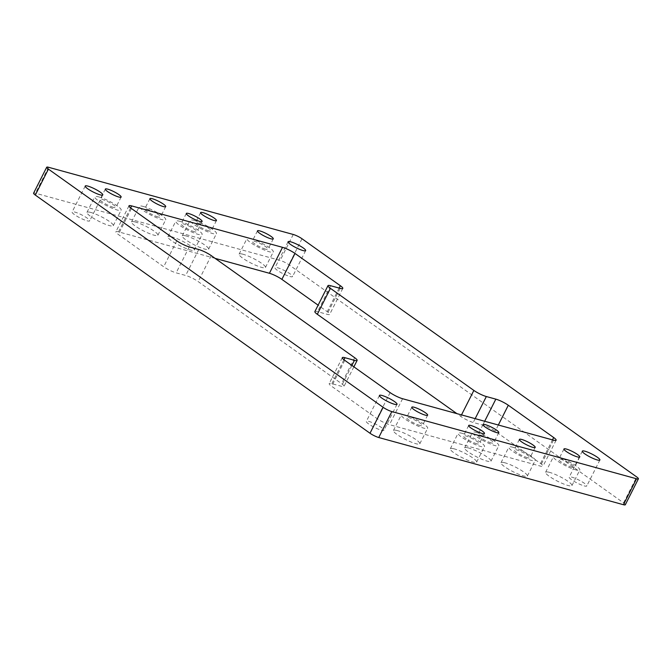 <?xml version="1.0" encoding="UTF-8"?>
<svg xmlns="http://www.w3.org/2000/svg" width="672" height="672" viewBox="0 0 672 672"><rect width="100%" height="100%" fill="white"/><g stroke="black" fill="none" stroke-linecap="round" stroke-linejoin="round"><path stroke-width="0.5" stroke-dasharray="3.36 2.52" d="M476.465 432.432A14.759 2.587 -153.2 0 1 491.35 439.135A14.759 2.587 -153.2 0 1 498.834 445.628A14.759 2.587 -153.2 0 1 484.487 441.286A14.759 2.587 -153.2 0 1 472.483 432.323A14.759 2.587 -153.2 0 1 476.465 432.432M491.173 442.898A8.854 1.554 -153.2 0 1 482.236 438.883A8.854 1.554 -153.2 0 1 477.75 434.986A8.854 1.554 -153.2 0 1 486.352 437.59A8.854 1.554 -153.2 0 1 493.559 442.966A8.854 1.554 -153.2 0 1 491.173 442.898M468.594 447.997A14.759 2.587 26.8 0 0 464.612 447.888A14.759 2.587 26.8 0 0 476.624 456.851A14.759 2.587 26.8 0 0 490.972 461.194A14.759 2.587 26.8 0 0 483.487 454.7A14.759 2.587 26.8 0 0 468.594 447.997M194.09 220.399A14.759 2.587 -153.2 0 1 208.984 227.102A14.759 2.587 -153.2 0 1 216.468 233.604A14.759 2.587 -153.2 0 1 202.121 229.261A14.759 2.587 -153.2 0 1 190.109 220.29A14.759 2.587 -153.2 0 1 194.09 220.399M208.807 230.874A8.854 1.554 -153.2 0 1 199.87 226.85A8.854 1.554 -153.2 0 1 195.384 222.953A8.854 1.554 -153.2 0 1 203.986 225.557A8.854 1.554 -153.2 0 1 211.193 230.941A8.854 1.554 -153.2 0 1 208.807 230.874M186.228 235.973A14.759 2.587 26.8 0 0 182.246 235.855A14.759 2.587 26.8 0 0 194.258 244.826A14.759 2.587 26.8 0 0 208.606 249.169A14.759 2.587 26.8 0 0 201.121 242.676A14.759 2.587 26.8 0 0 186.228 235.973M512.854 447.25A14.759 2.587 -153.2 0 1 527.747 453.953A14.759 2.587 -153.2 0 1 535.223 460.446A14.759 2.587 -153.2 0 1 520.884 456.103A14.759 2.587 -153.2 0 1 508.872 447.132A14.759 2.587 -153.2 0 1 512.854 447.25M527.562 457.716A8.854 1.554 -153.2 0 1 518.633 453.692A8.854 1.554 -153.2 0 1 514.139 449.795A8.854 1.554 -153.2 0 1 522.749 452.407A8.854 1.554 -153.2 0 1 529.956 457.783A8.854 1.554 -153.2 0 1 527.562 457.716M504.991 462.815A14.759 2.587 26.8 0 0 501.01 462.706A14.759 2.587 26.8 0 0 513.022 471.668A14.759 2.587 26.8 0 0 527.36 476.011A14.759 2.587 26.8 0 0 519.884 469.518A14.759 2.587 26.8 0 0 504.991 462.815M98.792 196.913A14.759 2.587 -153.2 0 1 113.686 203.616A14.759 2.587 -153.2 0 1 121.162 210.109A14.759 2.587 -153.2 0 1 106.823 205.766A14.759 2.587 -153.2 0 1 94.811 196.804A14.759 2.587 -153.2 0 1 98.792 196.913M113.509 207.379A8.854 1.554 -153.2 0 1 104.572 203.356A8.854 1.554 -153.2 0 1 100.086 199.466A8.854 1.554 -153.2 0 1 108.688 202.07A8.854 1.554 -153.2 0 1 115.895 207.446A8.854 1.554 -153.2 0 1 113.509 207.379M90.93 212.478A14.759 2.587 26.8 0 0 86.948 212.369A14.759 2.587 26.8 0 0 98.96 221.332A14.759 2.587 26.8 0 0 113.299 225.674A14.759 2.587 26.8 0 0 105.823 219.181A14.759 2.587 26.8 0 0 90.93 212.478M557.441 456.809A14.759 2.587 -153.2 0 1 572.326 463.512A14.759 2.587 -153.2 0 1 579.81 470.014A14.759 2.587 -153.2 0 1 565.463 465.671A14.759 2.587 -153.2 0 1 553.459 456.7A14.759 2.587 -153.2 0 1 557.441 456.809M572.149 467.284A8.854 1.554 -153.2 0 1 563.212 463.26A8.854 1.554 -153.2 0 1 558.726 459.362A8.854 1.554 -153.2 0 1 567.336 461.966A8.854 1.554 -153.2 0 1 574.535 467.351A8.854 1.554 -153.2 0 1 572.149 467.284M549.578 472.382A14.759 2.587 26.8 0 0 545.597 472.265A14.759 2.587 26.8 0 0 557.6 481.236A14.759 2.587 26.8 0 0 571.948 485.579A14.759 2.587 26.8 0 0 564.463 479.086A14.759 2.587 26.8 0 0 549.578 472.382M250.942 238.694A14.759 2.587 -153.2 0 1 265.826 245.398A14.759 2.587 -153.2 0 1 273.311 251.891A14.759 2.587 -153.2 0 1 258.972 247.548A14.759 2.587 -153.2 0 1 246.96 238.577A14.759 2.587 -153.2 0 1 250.942 238.694M265.65 249.161A8.854 1.554 -153.2 0 1 256.712 245.137A8.854 1.554 -153.2 0 1 252.227 241.24A8.854 1.554 -153.2 0 1 260.837 243.852A8.854 1.554 -153.2 0 1 268.044 249.228A8.854 1.554 -153.2 0 1 265.65 249.161M243.079 254.26A14.759 2.587 26.8 0 0 239.098 254.15A14.759 2.587 26.8 0 0 251.101 263.113A14.759 2.587 26.8 0 0 265.448 267.456A14.759 2.587 26.8 0 0 257.964 260.963A14.759 2.587 26.8 0 0 243.079 254.26M405.292 415.036A14.759 2.587 -153.2 0 1 420.185 421.739A14.759 2.587 -153.2 0 1 427.661 428.232A14.759 2.587 -153.2 0 1 413.322 423.889A14.759 2.587 -153.2 0 1 401.31 414.918A14.759 2.587 -153.2 0 1 405.292 415.036M420 425.502A8.854 1.554 -153.2 0 1 411.071 421.478A8.854 1.554 -153.2 0 1 406.585 417.581A8.854 1.554 -153.2 0 1 415.187 420.185A8.854 1.554 -153.2 0 1 422.394 425.569A8.854 1.554 -153.2 0 1 420 425.502M397.429 430.601A14.759 2.587 26.8 0 0 393.448 430.483A14.759 2.587 26.8 0 0 405.46 439.454A14.759 2.587 26.8 0 0 419.798 443.797A14.759 2.587 26.8 0 0 412.322 437.304A14.759 2.587 26.8 0 0 397.429 430.601M462.134 433.322A14.759 2.587 -153.2 0 1 477.028 440.026A14.759 2.587 -153.2 0 1 484.512 446.519A14.759 2.587 -153.2 0 1 470.165 442.176A14.759 2.587 -153.2 0 1 458.153 433.213A14.759 2.587 -153.2 0 1 462.134 433.322M476.851 443.789A8.854 1.554 -153.2 0 1 467.914 439.765A8.854 1.554 -153.2 0 1 463.428 435.868A8.854 1.554 -153.2 0 1 472.03 438.48A8.854 1.554 -153.2 0 1 479.237 443.856A8.854 1.554 -153.2 0 1 476.851 443.789M454.272 448.888A14.759 2.587 26.8 0 0 450.29 448.778A14.759 2.587 26.8 0 0 462.302 457.741A14.759 2.587 26.8 0 0 476.641 462.084A14.759 2.587 26.8 0 0 469.165 455.591A14.759 2.587 26.8 0 0 454.272 448.888M143.38 206.48A14.759 2.587 -153.2 0 1 158.273 213.184A14.759 2.587 -153.2 0 1 165.749 219.677A14.759 2.587 -153.2 0 1 151.41 215.334A14.759 2.587 -153.2 0 1 139.398 206.363A14.759 2.587 -153.2 0 1 143.38 206.48M158.088 216.947A8.854 1.554 -153.2 0 1 149.159 212.923A8.854 1.554 -153.2 0 1 144.665 209.026A8.854 1.554 -153.2 0 1 153.275 211.63A8.854 1.554 -153.2 0 1 160.482 217.014A8.854 1.554 -153.2 0 1 158.088 216.947M135.517 222.046A14.759 2.587 26.8 0 0 131.536 221.928A14.759 2.587 26.8 0 0 143.548 230.899A14.759 2.587 26.8 0 0 157.886 235.242A14.759 2.587 26.8 0 0 150.41 228.749A14.759 2.587 26.8 0 0 135.517 222.046M179.768 221.29A14.759 2.587 -153.2 0 1 194.662 227.993A14.759 2.587 -153.2 0 1 202.138 234.494A14.759 2.587 -153.2 0 1 187.799 230.143A14.759 2.587 -153.2 0 1 175.787 221.18A14.759 2.587 -153.2 0 1 179.768 221.29M194.485 231.764A8.854 1.554 -153.2 0 1 185.548 227.741A8.854 1.554 -153.2 0 1 181.062 223.843A8.854 1.554 -153.2 0 1 189.664 226.447A8.854 1.554 -153.2 0 1 196.871 231.832A8.854 1.554 -153.2 0 1 194.485 231.764M171.906 236.855A14.759 2.587 26.8 0 0 167.924 236.746A14.759 2.587 26.8 0 0 179.936 245.717A14.759 2.587 26.8 0 0 194.275 250.06A14.759 2.587 26.8 0 0 186.799 243.558A14.759 2.587 26.8 0 0 171.906 236.855M87.024 220.786A9.845 1.722 26.8 0 0 89.678 220.861A9.845 1.722 26.8 0 0 84.697 216.527A9.845 1.722 26.8 0 0 74.768 212.058A9.845 1.722 26.8 0 0 72.114 211.982A9.845 1.722 26.8 0 0 77.104 216.317A9.845 1.722 26.8 0 0 87.024 220.786M584.128 485.881A9.845 1.722 26.8 0 0 586.782 485.957A9.845 1.722 26.8 0 0 581.792 481.631A9.845 1.722 26.8 0 0 571.864 477.162A9.845 1.722 26.8 0 0 569.209 477.086A9.845 1.722 26.8 0 0 574.199 481.412A9.845 1.722 26.8 0 0 584.128 485.881M289.892 276.486A9.845 1.722 26.8 0 0 292.547 276.562A9.845 1.722 26.8 0 0 287.557 272.236A9.845 1.722 26.8 0 0 277.628 267.767A9.845 1.722 26.8 0 0 274.974 267.691A9.845 1.722 26.8 0 0 279.964 272.017A9.845 1.722 26.8 0 0 289.892 276.486M381.268 430.181A9.845 1.722 26.8 0 0 383.922 430.256A9.845 1.722 26.8 0 0 378.932 425.922A9.845 1.722 26.8 0 0 369.004 421.453A9.845 1.722 26.8 0 0 366.349 421.378A9.845 1.722 26.8 0 0 371.339 425.712A9.845 1.722 26.8 0 0 381.268 430.181M215.082 258.359L118.532 231.848A9.845 1.722 26.8 0 0 115.878 231.773A9.845 1.722 26.8 0 0 118.331 234.469L163.691 266.75A9.845 1.722 26.8 0 0 176.156 272.857L185.665 275.461A9.845 1.722 -153.2 0 1 198.139 281.568L341.578 383.645A9.845 1.722 -153.2 0 1 344.022 386.341A9.845 1.722 -153.2 0 1 341.368 386.266L331.859 383.662A9.845 1.722 26.8 0 0 329.204 383.586A9.845 1.722 26.8 0 0 331.649 386.282L377.009 418.564A9.845 1.722 26.8 0 0 389.483 424.662L540.355 466.099A9.845 1.722 26.8 0 0 543.01 466.175A9.845 1.722 26.8 0 0 540.565 463.478L495.205 431.197A9.845 1.722 26.8 0 0 482.74 425.09L473.231 422.478A9.845 1.722 -153.2 0 1 460.757 416.38L456.918 413.641M314.874 311.598A9.845 1.722 -153.2 0 1 317.528 311.674L327.037 314.286A9.845 1.722 26.8 0 0 329.692 314.362A9.845 1.722 26.8 0 0 327.247 311.665L318.116 305.172M625.296 504.773A6.888 1.21 26.8 0 0 623.582 502.883L288.884 264.692A6.888 1.21 26.8 0 0 280.157 260.425L35.456 193.225A6.888 1.21 26.8 0 0 33.6 193.175M540.565 463.478L552.485 439.883M498.33 425.015L495.205 431.197M484.672 421.26L482.74 425.09M475.163 418.648L473.231 422.478M461.504 414.901L460.757 416.38M330.632 285.734L317.528 311.674M340.141 288.338L327.037 314.286M339.158 288.07L327.247 311.665M130.62 207.917L118.532 231.848M131.435 208.522L118.331 234.469M176.795 240.803L163.691 266.75M189.26 246.91L176.156 272.857M198.769 249.522L185.665 275.461M211.243 255.62L198.139 281.568M354.682 357.706L341.578 383.645M351.901 365.417L341.368 386.266M343.946 359.73L331.859 383.662M344.753 360.335L331.649 386.282M390.113 392.616L377.009 418.564M402.587 398.723L389.483 424.662M553.468 440.152L540.355 466.099M301.997 238.753L288.884 264.692M623.582 502.883L636.686 476.935M293.261 234.478L280.157 260.425M48.56 167.286L35.456 193.225M464.612 447.888L472.483 432.323M490.972 461.194L498.834 445.628M482.992 424.603L477.75 434.986M498.8 432.592L493.559 442.966M182.246 235.855L190.117 220.29M208.606 249.169L216.468 233.604M200.626 212.579L195.384 222.953M216.434 220.559L211.193 230.941M501.01 462.706L508.872 447.132M527.36 476.011L535.223 460.446M519.38 439.421L514.139 449.795M535.198 447.409L529.956 457.783M86.948 212.369L94.811 196.804M113.299 225.674L121.162 210.109M105.328 189.084L100.086 199.466M121.136 197.072L115.895 207.446M545.597 472.265L553.459 456.7M571.948 485.579L579.81 470.014M563.968 448.988L558.726 459.362M579.776 456.968L574.535 467.351M239.098 254.142L246.96 238.577M265.448 267.456L273.311 251.891M257.468 230.866L252.227 241.24M273.286 238.854L268.044 249.228M393.448 430.483L401.31 414.918M419.798 443.797L427.661 428.232M411.827 407.207L406.585 417.581M427.636 415.195L422.394 425.569M450.29 448.778L458.153 433.205M476.641 462.084L484.512 446.519M468.67 425.494L463.428 435.868M484.478 433.482L479.237 443.856M131.536 221.928L139.398 206.363M157.886 235.242L165.749 219.677M149.906 198.652L144.665 209.026M165.724 206.64L160.482 217.014M167.924 236.746L175.787 221.18M194.275 250.06L202.138 234.494M186.304 213.461L181.062 223.843M202.112 221.449L196.871 231.832M85.218 186.043L72.114 211.982M102.791 194.914L89.678 220.861M582.322 451.139L569.209 477.086M599.886 460.018L586.782 485.957M288.078 241.744L274.974 267.691M305.651 250.622L292.547 276.562M379.453 395.438L366.349 421.378M397.026 404.309L383.922 430.256M342.796 288.414L329.692 314.362M128.99 205.825L115.878 231.773M353.884 366.828L344.022 386.341M342.308 357.638L329.204 383.586M556.122 440.227L543.01 466.175"/><path stroke-width="1.01" d="M496.415 432.524A8.854 1.554 -153.2 0 1 487.477 428.501A8.854 1.554 -153.2 0 1 482.992 424.603A8.854 1.554 -153.2 0 1 491.593 427.216A8.854 1.554 -153.2 0 1 498.8 432.592A8.854 1.554 -153.2 0 1 496.415 432.524M214.049 220.492A8.854 1.554 -153.2 0 1 205.111 216.476A8.854 1.554 -153.2 0 1 200.626 212.579A8.854 1.554 -153.2 0 1 209.227 215.183A8.854 1.554 -153.2 0 1 216.434 220.559A8.854 1.554 -153.2 0 1 214.049 220.492M532.804 447.342A8.854 1.554 -153.2 0 1 523.874 443.318A8.854 1.554 -153.2 0 1 519.38 439.421A8.854 1.554 -153.2 0 1 527.99 442.025A8.854 1.554 -153.2 0 1 535.198 447.409A8.854 1.554 -153.2 0 1 532.804 447.342M118.751 197.005A8.854 1.554 -153.2 0 1 109.813 192.982A8.854 1.554 -153.2 0 1 105.328 189.084A8.854 1.554 -153.2 0 1 113.929 191.688A8.854 1.554 -153.2 0 1 121.136 197.072A8.854 1.554 -153.2 0 1 118.751 197.005M577.391 456.901A8.854 1.554 -153.2 0 1 568.453 452.886A8.854 1.554 -153.2 0 1 563.968 448.988A8.854 1.554 -153.2 0 1 572.578 451.592A8.854 1.554 -153.2 0 1 579.776 456.968A8.854 1.554 -153.2 0 1 577.391 456.901M270.892 238.787A8.854 1.554 -153.2 0 1 261.962 234.763A8.854 1.554 -153.2 0 1 257.468 230.866A8.854 1.554 -153.2 0 1 266.078 233.47A8.854 1.554 -153.2 0 1 273.286 238.854A8.854 1.554 -153.2 0 1 270.892 238.787M425.242 415.128A8.854 1.554 -153.2 0 1 416.312 411.104A8.854 1.554 -153.2 0 1 411.827 407.207A8.854 1.554 -153.2 0 1 420.428 409.811A8.854 1.554 -153.2 0 1 427.636 415.195A8.854 1.554 -153.2 0 1 425.242 415.128M482.093 433.415A8.854 1.554 -153.2 0 1 473.155 429.391A8.854 1.554 -153.2 0 1 468.67 425.494A8.854 1.554 -153.2 0 1 477.271 428.098A8.854 1.554 -153.2 0 1 484.478 433.482A8.854 1.554 -153.2 0 1 482.093 433.415M163.33 206.564A8.854 1.554 -153.2 0 1 154.4 202.549A8.854 1.554 -153.2 0 1 149.906 198.652A8.854 1.554 -153.2 0 1 158.516 201.256A8.854 1.554 -153.2 0 1 165.724 206.632A8.854 1.554 -153.2 0 1 163.33 206.564M199.727 221.382A8.854 1.554 -153.2 0 1 190.789 217.358A8.854 1.554 -153.2 0 1 186.304 213.461A8.854 1.554 -153.2 0 1 194.905 216.073A8.854 1.554 -153.2 0 1 202.112 221.449A8.854 1.554 -153.2 0 1 199.727 221.382M100.136 194.838A9.845 1.722 -153.2 0 1 90.208 190.369A9.845 1.722 -153.2 0 1 85.218 186.043A9.845 1.722 -153.2 0 1 94.777 188.933A9.845 1.722 -153.2 0 1 102.791 194.914A9.845 1.722 -153.2 0 1 100.136 194.838M597.232 459.942A9.845 1.722 -153.2 0 1 587.303 455.473A9.845 1.722 -153.2 0 1 582.322 451.139A9.845 1.722 -153.2 0 1 591.881 454.037A9.845 1.722 -153.2 0 1 599.886 460.018A9.845 1.722 -153.2 0 1 597.232 459.942M302.996 250.547A9.845 1.722 -153.2 0 1 293.068 246.078A9.845 1.722 -153.2 0 1 288.078 241.744A9.845 1.722 -153.2 0 1 297.637 244.642A9.845 1.722 -153.2 0 1 305.651 250.622A9.845 1.722 -153.2 0 1 302.996 250.547M394.372 404.233A9.845 1.722 -153.2 0 1 384.443 399.764A9.845 1.722 -153.2 0 1 379.453 395.438A9.845 1.722 -153.2 0 1 389.021 398.328A9.845 1.722 -153.2 0 1 397.026 404.309A9.845 1.722 -153.2 0 1 394.372 404.233M508.309 405.25L553.669 437.531A9.845 1.722 -153.2 0 1 556.122 440.227A9.845 1.722 -153.2 0 1 553.468 440.152L402.587 398.723A9.845 1.722 -153.2 0 1 390.113 392.616L344.753 360.335A9.845 1.722 -153.2 0 1 342.308 357.638A9.845 1.722 -153.2 0 1 344.963 357.714L354.472 360.326A9.845 1.722 26.8 0 0 357.126 360.402A9.845 1.722 26.8 0 0 354.682 357.706L211.243 255.62A9.845 1.722 26.8 0 0 198.769 249.522L189.26 246.91A9.845 1.722 -153.2 0 1 176.795 240.803L131.435 208.522A9.845 1.722 -153.2 0 1 128.99 205.825A9.845 1.722 -153.2 0 1 131.645 205.901L282.517 247.338A9.845 1.722 -153.2 0 1 294.991 253.436L340.351 285.718A9.845 1.722 -153.2 0 1 342.796 288.414A9.845 1.722 -153.2 0 1 340.141 288.338L330.632 285.734A9.845 1.722 26.8 0 0 327.978 285.659A9.845 1.722 26.8 0 0 330.422 288.355L473.861 390.432A9.845 1.722 26.8 0 0 486.335 396.539L495.844 399.143A9.845 1.722 -153.2 0 1 508.309 405.25L498.33 425.015M456.918 413.641L317.318 314.294A9.845 1.722 -153.2 0 1 314.874 311.598L327.978 285.659M318.116 305.172L281.887 279.384A9.845 1.722 26.8 0 0 269.413 273.277L215.082 258.359M636.544 478.775L391.843 411.575A6.888 1.21 -153.2 0 1 383.116 407.308L48.418 169.117A6.888 1.21 -153.2 0 1 46.704 167.227A6.888 1.21 -153.2 0 1 48.56 167.286L293.261 234.478A6.888 1.21 -153.2 0 1 301.997 238.753L636.686 476.935A6.888 1.21 -153.2 0 1 638.4 478.825A6.888 1.21 -153.2 0 1 636.544 478.775L623.44 504.714A6.888 1.21 26.8 0 0 625.296 504.773L638.4 478.825M46.704 167.227L33.6 193.175A6.888 1.21 26.8 0 0 35.314 195.065L370.003 433.247A6.888 1.21 26.8 0 0 378.739 437.522L623.44 504.714M552.485 439.883L553.669 437.531M495.844 399.143L484.672 421.26M486.335 396.539L475.163 418.648M473.861 390.432L461.504 414.901M330.422 288.355L317.318 314.294M340.351 285.718L339.158 288.07M294.991 253.436L281.887 279.384M282.517 247.338L269.413 273.277M131.645 205.901L130.62 207.917M354.472 360.326L351.901 365.417M344.963 357.714L343.946 359.73M48.418 169.117L35.314 195.065M383.116 407.308L370.003 433.247M391.843 411.575L378.739 437.522M357.126 360.402L353.884 366.828"/></g></svg>
